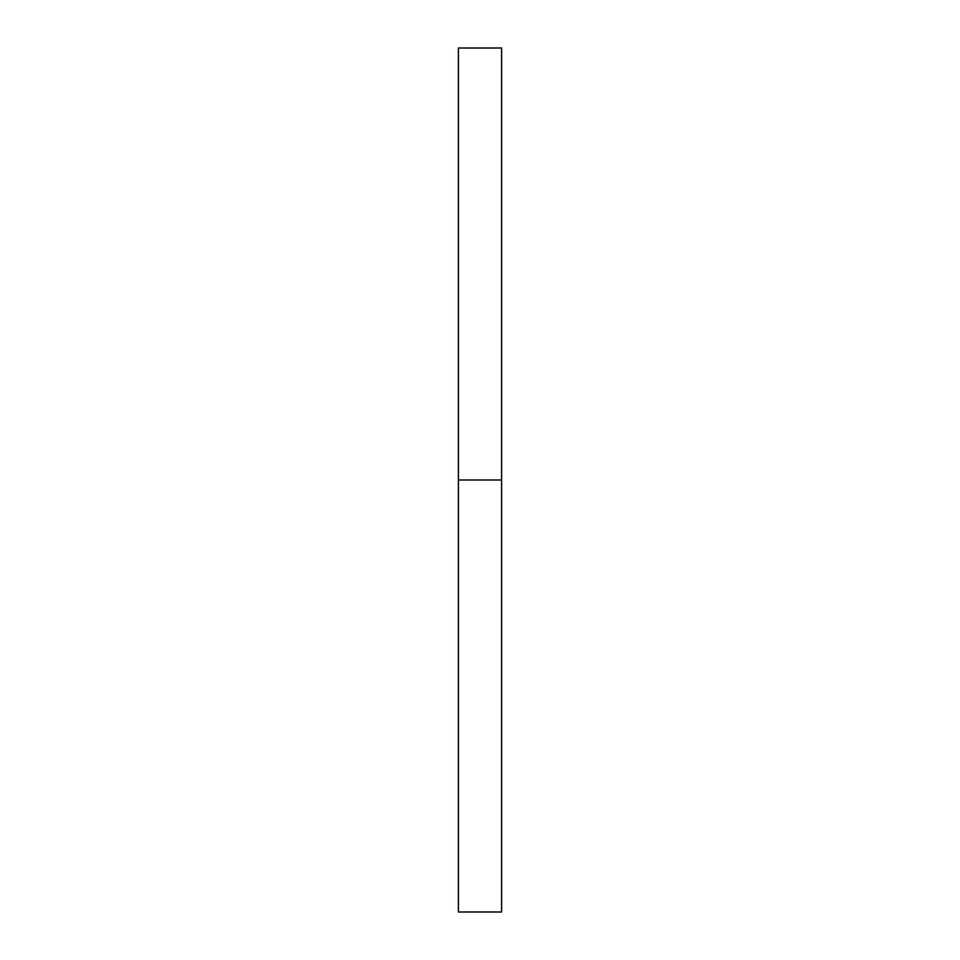 <?xml version="1.0" encoding="UTF-8"?>
<svg xmlns="http://www.w3.org/2000/svg" width="960" height="960" viewBox="0 0 960 960"><rect width="100%" height="100%" fill="white"/><g stroke="black" fill="none" stroke-linecap="round" stroke-linejoin="round"><path stroke-width="1.44" d="M458.4 912L458.4 48L458.4 912L501.6 912L501.6 480L458.4 480L501.6 480L501.6 48L501.6 912M458.4 48L501.6 48"/></g></svg>
